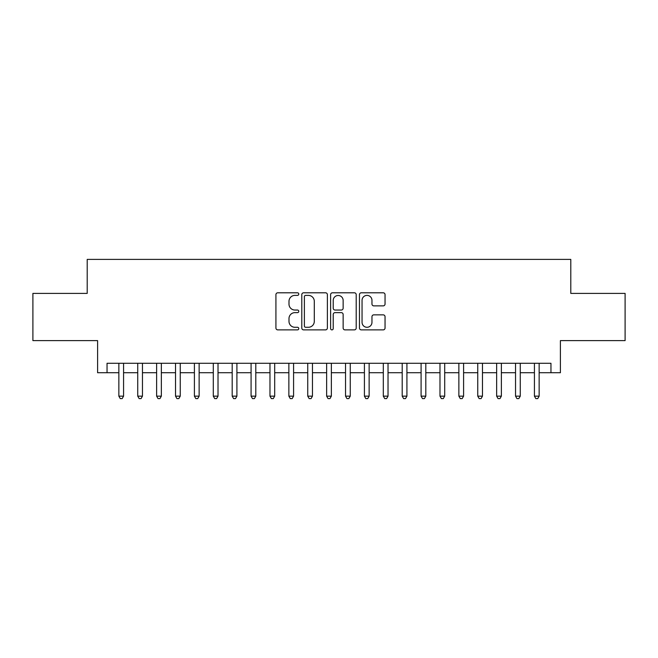 <?xml version="1.0" encoding="UTF-8"?>
<svg xmlns="http://www.w3.org/2000/svg" width="658" height="658" viewBox="0 0 658 658"><rect width="100%" height="100%" fill="white"/><g stroke="black" fill="none" stroke-linecap="round" stroke-linejoin="round"><path stroke-width="0.99" d="M298.773 294.093A1.3 1.3 0 0 0 297.482 292.794L277.775 292.794A1.851 1.851 0 0 0 275.924 294.652L275.924 328.029A1.851 1.851 0 0 0 277.775 329.88L297.482 329.88A1.3 1.3 0 0 0 298.773 328.581A1.3 1.3 0 0 0 297.482 327.281L294.932 327.281A5.93 5.93 0 0 1 288.994 321.351L288.994 318.571A5.93 5.93 0 0 1 294.932 312.632L297.482 312.632A1.3 1.3 0 0 0 298.773 311.341A1.3 1.3 0 0 0 297.482 310.041L294.932 310.041A5.93 5.93 0 0 1 288.994 304.103L288.994 301.323A5.93 5.93 0 0 1 294.932 295.393L297.482 295.393A1.3 1.3 0 0 0 298.773 294.093M383.186 305.871A1.851 1.851 0 0 0 385.045 304.012L385.045 294.652A1.851 1.851 0 0 0 383.186 292.794L361.308 292.794A1.851 1.851 0 0 0 359.457 294.652L359.457 328.029A1.851 1.851 0 0 0 361.308 329.88L383.186 329.88A1.851 1.851 0 0 0 385.045 328.029L385.045 316.712A1.851 1.851 0 0 0 383.186 314.861L373.826 314.861A1.851 1.851 0 0 0 371.967 316.712L371.967 322.321A4.96 4.96 0 0 1 367.008 327.281A4.96 4.96 0 0 1 362.048 322.321L362.048 300.352A4.96 4.96 0 0 1 367.008 295.393A4.96 4.96 0 0 1 371.967 300.352L371.967 304.012A1.851 1.851 0 0 0 373.826 305.871L383.186 305.871M107.04 372.732L107.04 363.282L550.96 363.282L550.96 372.732L560.402 372.732L560.402 340.614L625.1 340.614L625.1 293.394L570.79 293.394L570.79 259.392L87.21 259.392L87.21 293.394L32.9 293.394L32.9 340.614L97.598 340.614L97.598 372.732L118.851 372.732M327.38 294.652A1.851 1.851 0 0 0 325.521 292.794L303.642 292.794A1.851 1.851 0 0 0 301.792 294.652L301.792 328.029A1.851 1.851 0 0 0 303.642 329.88L325.521 329.88A1.851 1.851 0 0 0 327.38 328.029L327.38 294.652M332.479 292.794L354.358 292.794A1.851 1.851 0 0 1 356.208 294.652L356.208 328.029A1.851 1.851 0 0 1 354.358 329.88L344.989 329.88A1.851 1.851 0 0 1 343.139 328.029L343.139 314.491A1.851 1.851 0 0 0 341.28 312.632L335.07 312.632A1.851 1.851 0 0 0 333.219 314.491L333.219 328.581A1.3 1.3 0 0 1 331.92 329.88A1.3 1.3 0 0 1 330.62 328.581L330.62 294.652A1.851 1.851 0 0 1 332.479 292.794M123.572 372.732L137.736 372.732M142.465 372.732L156.629 372.732M161.35 372.732L175.522 372.732M180.243 372.732L194.406 372.732M199.135 372.732L213.299 372.732M218.02 372.732L232.192 372.732M236.913 372.732L251.076 372.732M255.798 372.732L269.969 372.732M274.69 372.732L288.862 372.732M293.583 372.732L307.747 372.732M312.468 372.732L326.639 372.732M331.361 372.732L345.532 372.732M350.253 372.732L364.417 372.732M369.138 372.732L383.31 372.732M388.031 372.732L402.202 372.732M406.924 372.732L421.087 372.732M425.808 372.732L439.98 372.732M444.701 372.732L458.865 372.732M463.594 372.732L477.757 372.732M482.478 372.732L496.65 372.732M501.371 372.732L515.535 372.732M520.264 372.732L534.428 372.732M539.149 372.732L550.96 372.732M305.682 295.393A1.3 1.3 0 0 0 304.383 296.692L304.383 325.99A1.3 1.3 0 0 0 305.682 327.281L308.372 327.281A5.93 5.93 0 0 0 314.302 321.351L314.302 301.323A5.93 5.93 0 0 0 308.372 295.393L305.682 295.393M343.139 300.443A4.96 4.96 0 0 0 338.179 295.483A4.96 4.96 0 0 0 333.219 300.443L333.219 308.183A1.851 1.851 0 0 0 335.07 310.041L341.28 310.041A1.851 1.851 0 0 0 343.139 308.183L343.139 300.443M123.572 363.282L123.572 396.157L118.851 396.157L118.851 363.282M123.572 396.157L122.158 398.608L120.266 398.608L118.851 396.157M142.465 363.282L142.465 396.157L137.736 396.157L137.736 363.282M142.465 396.157L141.042 398.608L139.159 398.608L137.736 396.157M161.35 363.282L161.35 396.157L156.629 396.157L156.629 363.282M161.35 396.157L159.935 398.608L158.043 398.608L156.629 396.157M180.243 363.282L180.243 396.157L175.522 396.157L175.522 363.282M180.243 396.157L178.828 398.608L176.936 398.608L175.522 396.157M199.135 363.282L199.135 396.157L194.406 396.157L194.406 363.282M199.135 396.157L197.713 398.608L195.829 398.608L194.406 396.157M218.02 363.282L218.02 396.157L213.299 396.157L213.299 363.282M218.02 396.157L216.605 398.608L214.714 398.608L213.299 396.157M236.913 363.282L236.913 396.157L232.192 396.157L232.192 363.282M236.913 396.157L235.498 398.608L233.606 398.608L232.192 396.157M255.798 363.282L255.798 396.157L251.076 396.157L251.076 363.282M255.798 396.157L254.383 398.608L252.499 398.608L251.076 396.157M274.69 363.282L274.69 396.157L269.969 396.157L269.969 363.282M274.69 396.157L273.276 398.608L271.384 398.608L269.969 396.157M293.583 363.282L293.583 396.157L288.862 396.157L288.862 363.282M293.583 396.157L292.168 398.608L290.277 398.608L288.862 396.157M312.468 363.282L312.468 396.157L307.747 396.157L307.747 363.282M312.468 396.157L311.053 398.608L309.17 398.608L307.747 396.157M331.361 363.282L331.361 396.157L326.639 396.157L326.639 363.282M331.361 396.157L329.946 398.608L328.054 398.608L326.639 396.157M350.253 363.282L350.253 396.157L345.532 396.157L345.532 363.282M350.253 396.157L348.83 398.608L346.947 398.608L345.532 396.157M369.138 363.282L369.138 396.157L364.417 396.157L364.417 363.282M369.138 396.157L367.723 398.608L365.832 398.608L364.417 396.157M388.031 363.282L388.031 396.157L383.31 396.157L383.31 363.282M388.031 396.157L386.616 398.608L384.724 398.608L383.31 396.157M406.924 363.282L406.924 396.157L402.202 396.157L402.202 363.282M406.924 396.157L405.501 398.608L403.617 398.608L402.202 396.157M425.808 363.282L425.808 396.157L421.087 396.157L421.087 363.282M425.808 396.157L424.394 398.608L422.502 398.608L421.087 396.157M444.701 363.282L444.701 396.157L439.98 396.157L439.98 363.282M444.701 396.157L443.286 398.608L441.395 398.608L439.98 396.157M463.594 363.282L463.594 396.157L458.865 396.157L458.865 363.282M463.594 396.157L462.171 398.608L460.287 398.608L458.865 396.157M482.478 363.282L482.478 396.157L477.757 396.157L477.757 363.282M482.478 396.157L481.064 398.608L479.172 398.608L477.757 396.157M501.371 363.282L501.371 396.157L496.65 396.157L496.65 363.282M501.371 396.157L499.957 398.608L498.065 398.608L496.65 396.157M520.264 363.282L520.264 396.157L515.535 396.157L515.535 363.282M520.264 396.157L518.841 398.608L516.958 398.608L515.535 396.157M539.149 363.282L539.149 396.157L534.428 396.157L534.428 363.282M539.149 396.157L537.734 398.608L535.842 398.608L534.428 396.157"/></g></svg>
